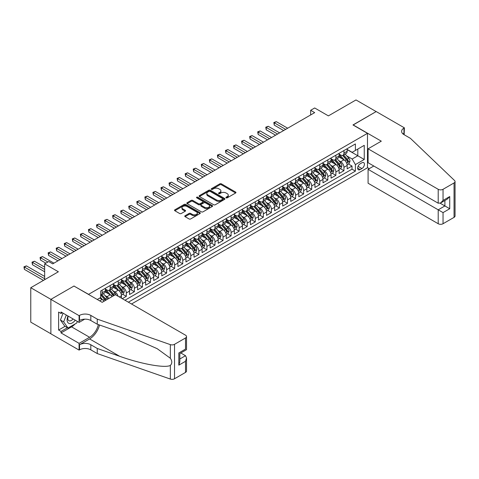 <?xml version="1.0" encoding="UTF-8"?>
<svg xmlns="http://www.w3.org/2000/svg" width="479" height="479" viewBox="0 0 479 479"><rect width="100%" height="100%" fill="white"/><g stroke="black" fill="none" stroke-linecap="round" stroke-linejoin="round"><path stroke-width="0.72" d="M226.124 197.845A0.784 0.455 0 0 0 227.232 197.845L235.638 192.989A1.12 0.647 0 0 0 235.967 192.534A1.12 0.647 0 0 0 235.638 192.079L221.4 183.858A1.12 0.647 0 0 0 219.813 183.858L211.407 188.708A0.784 0.455 0 0 0 211.179 189.031A0.784 0.455 0 0 0 211.407 189.349A0.784 0.455 0 0 0 212.514 189.349L213.604 188.72A3.581 2.066 0 0 1 218.669 188.72L219.855 189.409A3.581 2.066 0 0 1 220.903 190.87A3.581 2.066 0 0 1 219.855 192.33L218.765 192.959A0.784 0.455 0 0 0 218.538 193.276A0.784 0.455 0 0 0 218.765 193.594A0.784 0.455 0 0 0 219.873 193.594L220.963 192.971A3.581 2.066 0 0 1 226.028 192.971L227.214 193.654A3.581 2.066 0 0 1 228.261 195.115A3.581 2.066 0 0 1 227.214 196.576L226.124 197.204A0.784 0.455 0 0 0 225.896 197.528A0.784 0.455 0 0 0 226.124 197.845L226.124 197.204M185.086 215.742A1.12 0.647 0 0 0 184.756 216.197A1.12 0.647 0 0 0 185.086 216.652L189.079 218.957A1.12 0.647 0 0 0 190.66 218.957L199.994 213.568A1.12 0.647 0 0 0 200.324 213.113A1.12 0.647 0 0 0 199.994 212.658L185.756 204.431A1.12 0.647 0 0 0 184.176 204.431L174.835 209.826A1.12 0.647 0 0 0 174.512 210.281A1.12 0.647 0 0 0 174.835 210.736L179.661 213.526A1.12 0.647 0 0 0 181.248 213.526L185.241 211.215A1.12 0.647 0 0 0 185.571 210.76A1.12 0.647 0 0 0 185.241 210.305L182.846 208.922A2.994 1.73 0 0 1 181.972 207.7A2.994 1.73 0 0 1 183.816 206.102A2.994 1.73 0 0 1 187.079 206.479L196.456 211.892A2.994 1.73 0 0 1 197.33 213.113A2.994 1.73 0 0 1 195.486 214.712A2.994 1.73 0 0 1 192.223 214.335L190.66 213.43A1.12 0.647 0 0 0 189.079 213.43L185.086 215.742L185.086 216.652M74.083 286.113L88.591 294.346L367.483 133.336L352.969 124.959L376.147 111.577L355.993 99.943L328.39 115.882L314.685 107.973L310.655 110.296L314.685 112.625L52.726 263.863L48.696 261.54L44.667 263.863L44.667 279.688M74.083 285.969L50.912 299.351L30.764 287.717L58.366 271.779L44.667 263.863M213.682 204.755A1.12 0.647 0 0 0 215.269 204.755L224.603 199.366A1.12 0.647 0 0 0 224.932 198.905A1.12 0.647 0 0 0 224.603 198.45L210.359 190.229A1.12 0.647 0 0 0 208.778 190.229L199.444 195.618A1.12 0.647 0 0 0 199.114 196.073A1.12 0.647 0 0 0 199.444 196.534L213.682 204.755M197.025 198.013A0.784 0.455 0 0 1 197.821 198.126L212.287 206.473L202.964 211.856A1.12 0.647 0 0 1 201.384 211.856L187.139 203.635L187.139 202.719A1.12 0.647 0 0 0 186.81 203.18A1.12 0.647 0 0 0 187.139 203.635M187.139 202.719L191.133 200.414A1.12 0.647 0 0 1 192.72 200.414L198.492 203.749A1.12 0.647 0 0 0 200.078 203.749L202.725 202.216A1.12 0.647 0 0 0 203.054 201.761A1.12 0.647 0 0 0 202.725 201.306L196.713 197.833A0.784 0.455 0 0 1 196.486 197.516A0.784 0.455 0 0 1 196.965 197.097A0.784 0.455 0 0 1 197.821 197.192L212.299 205.551A1.12 0.647 0 0 1 212.628 206.012A1.12 0.647 0 0 1 212.299 206.467L212.299 205.551M50.87 333.761L30.764 322.151L30.764 287.717M122.289 298.674L126.318 296.345L122.648 294.232M121.067 286.197L123.091 287.364A4.562 2.635 60 0 1 126.318 292.95L129.54 291.088L129.54 294.489L134.377 291.693L130.707 289.579M129.126 281.544L131.15 282.712A4.562 2.635 60 0 1 134.377 288.298L137.599 286.436L137.599 289.831L142.437 287.041L138.766 284.921M137.192 276.892L139.215 278.06A4.562 2.635 60 0 1 142.437 283.646L145.658 281.784L145.658 285.179L150.496 282.388L146.831 280.269M145.251 272.24L147.275 273.407A4.562 2.635 60 0 1 150.496 278.988L153.723 277.131L153.723 280.526L158.555 277.736L154.891 275.617M153.31 267.581L155.334 268.755A4.562 2.635 60 0 1 158.555 274.335L161.782 272.473L161.782 275.874L166.62 273.078L162.95 270.964M161.369 262.929L163.393 264.097A4.562 2.635 60 0 1 166.62 269.683L169.841 267.821L169.841 271.216L174.679 268.426L171.009 266.312M169.428 258.277L171.452 259.444A4.562 2.635 60 0 1 174.679 265.031L177.901 263.169L177.901 266.563L182.738 263.773L179.068 261.654M177.487 253.625L179.511 254.792A4.562 2.635 60 0 1 182.738 260.378L185.96 258.516L185.96 261.911L190.798 259.121L187.133 257.001M185.553 248.972L187.576 250.14A4.562 2.635 60 0 1 190.798 255.72L194.025 253.858L194.025 257.259L198.857 254.469L195.192 252.349M193.612 244.314L195.636 245.482A4.562 2.635 60 0 1 198.857 251.068L202.084 249.206L202.084 252.607L206.922 249.81L203.252 247.697M201.671 239.662L203.695 240.829A4.562 2.635 60 0 1 206.922 246.416L210.143 244.553L210.143 247.948L214.981 245.158L211.311 243.039M209.73 235.009L211.754 236.177A4.562 2.635 60 0 1 214.981 241.763L218.202 239.901L218.202 243.296L223.04 240.506L219.37 238.386M217.789 230.357L219.813 231.525A4.562 2.635 60 0 1 223.04 237.105L226.262 235.249L226.262 238.644L231.1 235.854L227.435 233.734M225.854 225.699L227.878 226.872A4.562 2.635 60 0 1 231.1 232.453L234.327 230.591L234.327 233.992L239.159 231.195L235.494 229.082M233.914 221.047L235.937 222.214A4.562 2.635 60 0 1 239.159 227.8L242.386 225.938L242.386 229.339L247.218 226.543L243.554 224.429M241.973 216.394L243.997 217.562A4.562 2.635 60 0 1 247.218 223.148L250.445 221.286L250.445 224.681L255.283 221.891L251.613 219.771M250.032 211.742L252.056 212.91A4.562 2.635 60 0 1 255.283 218.496L258.504 216.634L258.504 220.029L263.342 217.238L259.672 215.119M258.091 207.09L260.115 208.257A4.562 2.635 60 0 1 263.342 213.838L266.563 211.981L266.563 215.376L271.401 212.586L267.737 210.467M266.156 202.431L268.18 203.605A4.562 2.635 60 0 1 271.401 209.185L274.629 207.323L274.629 210.724L279.461 207.928L275.796 205.814M274.216 197.779L276.239 198.947A4.562 2.635 60 0 1 279.461 204.533L282.688 202.671L282.688 206.066L287.52 203.276L283.855 201.156M282.275 193.127L284.298 194.294A4.562 2.635 60 0 1 287.52 199.881L290.747 198.019L290.747 201.414L295.585 198.623L291.915 196.504M290.334 188.475L292.358 189.642A4.562 2.635 60 0 1 295.585 195.228L298.806 193.366L298.806 196.761L303.644 193.971L299.974 191.851M298.393 183.822L300.417 184.99A4.562 2.635 60 0 1 303.644 190.57L306.865 188.708L306.865 192.109L311.703 189.313L308.033 187.199M306.458 179.164L308.482 180.332A4.562 2.635 60 0 1 311.703 185.918L314.925 184.056L314.925 187.457L319.762 184.66L316.098 182.547M314.517 174.512L316.541 175.679A4.562 2.635 60 0 1 319.762 181.266L322.99 179.403L322.99 182.798L327.822 180.008L324.157 177.889M322.577 169.859L324.6 171.027A4.562 2.635 60 0 1 327.822 176.613L331.049 174.751L331.049 178.146L335.887 175.356L332.216 173.236M330.636 165.207L332.66 166.375A4.562 2.635 60 0 1 335.887 171.955L339.108 170.099L339.108 173.494L343.946 170.704L343.946 167.303A4.562 2.635 -120 0 0 340.719 161.722L338.695 160.549M340.276 168.584L343.946 170.704M104.021 301.261A4.562 2.635 -120 0 0 102.135 299.465L99.716 298.07M112.086 296.609A4.562 2.635 -120 0 0 110.194 294.813L105.212 291.933M108.859 298.471A4.562 2.635 60 0 0 106.973 296.675L104.949 295.507M121.48 298.207L121.48 295.741A4.562 2.635 -120 0 0 118.253 290.16L113.272 287.28M118.068 296.238A4.562 2.635 60 0 0 115.032 292.022L113.008 290.849M129.54 291.088A4.562 2.635 -120 0 0 126.318 285.508L121.331 282.628M137.599 286.436A4.562 2.635 -120 0 0 134.377 280.85L129.39 277.976M145.658 281.784A4.562 2.635 -120 0 0 142.437 276.197L137.449 273.317M153.723 277.131A4.562 2.635 -120 0 0 150.496 271.545L145.514 268.665M161.782 272.473A4.562 2.635 -120 0 0 158.555 266.893L153.573 264.013M169.841 267.821A4.562 2.635 -120 0 0 166.62 262.235L161.633 259.361M177.901 263.169A4.562 2.635 -120 0 0 174.679 257.582L169.692 254.708M185.96 258.516A4.562 2.635 -120 0 0 182.738 252.93L177.751 250.05M194.025 253.858A4.562 2.635 -120 0 0 190.798 248.278L185.816 245.398M202.084 249.206A4.562 2.635 -120 0 0 198.857 243.625L193.875 240.745M210.143 244.553A4.562 2.635 -120 0 0 206.922 238.967L201.934 236.093M218.202 239.901A4.562 2.635 -120 0 0 214.981 234.315L209.994 231.435M226.262 235.249A4.562 2.635 -120 0 0 223.04 229.663L218.053 226.783M234.327 230.591A4.562 2.635 -120 0 0 231.1 225.01L226.118 222.13M242.386 225.938A4.562 2.635 -120 0 0 239.159 220.352L234.177 217.478M250.445 221.286A4.562 2.635 -120 0 0 247.218 215.7L242.236 212.826M258.504 216.634A4.562 2.635 -120 0 0 255.283 211.047L250.295 208.167M266.563 211.981A4.562 2.635 -120 0 0 263.342 206.395L258.355 203.515M274.629 207.323A4.562 2.635 -120 0 0 271.401 201.743L266.42 198.863M282.688 202.671A4.562 2.635 -120 0 0 279.461 197.085L274.479 194.211M290.747 198.019A4.562 2.635 -120 0 0 287.52 192.432L282.538 189.558M298.806 193.366A4.562 2.635 -120 0 0 295.585 187.78L290.597 184.9M306.865 188.708A4.562 2.635 -120 0 0 303.644 183.128L298.656 180.248M314.925 184.056A4.562 2.635 -120 0 0 311.703 178.475L306.716 175.595M322.99 179.403A4.562 2.635 -120 0 0 319.762 173.817L314.781 170.943M331.049 174.751A4.562 2.635 -120 0 0 327.822 169.165L322.84 166.285M339.108 170.099A4.562 2.635 -120 0 0 335.887 164.513L330.899 161.633M361.92 162.788L360.148 163.812A3.533 2.042 120 0 0 357.837 166.926A3.533 2.042 120 0 0 358.382 169.758A3.533 2.042 120 0 0 360.148 169.584L361.92 168.56A3.533 2.042 120 0 0 364.226 165.447A3.533 2.042 120 0 0 363.687 162.615A3.533 2.042 120 0 0 361.92 162.788M131.515 304.003L367.483 167.77L367.483 133.336M128.372 302.189L355.388 171.123L355.388 164.602L352.167 159.022L346.754 155.897M97.261 299.489L100.686 297.513L100.686 290.998L355.388 143.945L355.388 150.46L364.256 145.341L364.256 159.489L355.388 164.602M105.362 289.041L106.973 289.975A4.562 2.635 60 0 0 109.254 290.196L112.475 288.334A4.562 2.635 -120 0 0 113.421 286.25L113.421 283.646M113.421 284.388L115.032 285.316A4.562 2.635 60 0 0 117.313 285.544L120.534 283.682A4.562 2.635 -120 0 0 121.48 281.598L121.48 278.988M121.48 279.736L123.091 280.664A4.562 2.635 60 0 0 125.372 280.892L128.594 279.029A4.562 2.635 -120 0 0 129.54 276.94L129.54 274.335M129.54 275.084L131.15 276.012A4.562 2.635 60 0 0 133.431 276.239L136.659 274.377A4.562 2.635 -120 0 0 137.599 272.288L137.599 269.683M137.599 270.425L139.215 271.359A4.562 2.635 60 0 0 141.491 271.581L144.718 269.725A4.562 2.635 -120 0 0 145.658 267.635L145.658 265.031M145.658 265.773L147.275 266.707A4.562 2.635 60 0 0 149.55 266.929L152.777 265.067A4.562 2.635 -120 0 0 153.723 262.983L153.723 260.378M153.723 261.121L155.334 262.049A4.562 2.635 60 0 0 157.615 262.276L160.836 260.414A4.562 2.635 -120 0 0 161.782 258.331L161.782 255.72M161.782 256.469L163.393 257.397A4.562 2.635 60 0 0 165.674 257.624L168.895 255.762A4.562 2.635 -120 0 0 169.841 253.672L169.841 251.068M169.841 251.81L171.452 252.744A4.562 2.635 60 0 0 173.733 252.972L176.961 251.11A4.562 2.635 -120 0 0 177.901 249.02L177.901 246.416M177.901 247.158L179.511 248.092A4.562 2.635 60 0 0 181.792 248.314L185.02 246.457A4.562 2.635 -120 0 0 185.96 244.368L185.96 241.763M185.96 242.506L187.576 243.434A4.562 2.635 60 0 0 189.852 243.661L193.079 241.799A4.562 2.635 -120 0 0 194.025 239.716L194.025 237.105M194.025 237.853L195.636 238.782A4.562 2.635 60 0 0 197.917 239.009L201.138 237.147A4.562 2.635 -120 0 0 202.084 235.057L202.084 232.453M202.084 233.201L203.695 234.129A4.562 2.635 60 0 0 205.976 234.357L209.197 232.495A4.562 2.635 -120 0 0 210.143 230.405L210.143 227.8M210.143 228.543L211.754 229.477A4.562 2.635 60 0 0 214.035 229.704L217.256 227.842A4.562 2.635 -120 0 0 218.202 225.753L218.202 223.148M218.202 223.891L219.813 224.825A4.562 2.635 60 0 0 222.094 225.046L225.322 223.184A4.562 2.635 -120 0 0 226.262 221.1L226.262 218.496M226.262 219.238L227.878 220.166A4.562 2.635 60 0 0 230.154 220.394L233.381 218.532A4.562 2.635 -120 0 0 234.327 216.448L234.327 213.838M234.327 214.586L235.937 215.514A4.562 2.635 60 0 0 238.219 215.742L241.44 213.879A4.562 2.635 -120 0 0 242.386 211.79L242.386 209.185M242.386 209.934L243.997 210.862A4.562 2.635 60 0 0 246.278 211.089L249.499 209.227A4.562 2.635 -120 0 0 250.445 207.138L250.445 204.533M250.445 205.275L252.056 206.209A4.562 2.635 60 0 0 254.337 206.431L257.558 204.575A4.562 2.635 -120 0 0 258.504 202.485L258.504 199.881M258.504 200.623L260.115 201.557A4.562 2.635 60 0 0 262.396 201.779L265.623 199.917A4.562 2.635 -120 0 0 266.563 197.833L266.563 195.222M266.563 195.971L268.18 196.899A4.562 2.635 60 0 0 270.455 197.126L273.683 195.264A4.562 2.635 -120 0 0 274.629 193.181L274.629 190.57M274.629 191.319L276.239 192.247A4.562 2.635 60 0 0 278.521 192.474L281.742 190.612A4.562 2.635 -120 0 0 282.688 188.522L282.688 185.918M282.688 186.66L284.298 187.594A4.562 2.635 60 0 0 286.58 187.822L289.801 185.96A4.562 2.635 -120 0 0 290.747 183.87L290.747 181.266M290.747 182.008L292.358 182.942A4.562 2.635 60 0 0 294.639 183.164L297.86 181.302A4.562 2.635 -120 0 0 298.806 179.218L298.806 176.613M298.806 177.356L300.417 178.284A4.562 2.635 60 0 0 302.698 178.511L305.925 176.649A4.562 2.635 -120 0 0 306.865 174.566L306.865 171.955M306.865 172.703L308.482 173.632A4.562 2.635 60 0 0 310.757 173.859L313.984 171.997A4.562 2.635 -120 0 0 314.925 169.907L314.925 167.303M314.925 168.051L316.541 168.979A4.562 2.635 60 0 0 318.816 169.207L322.044 167.345A4.562 2.635 -120 0 0 322.99 165.255L322.99 162.65M322.99 163.393L324.6 164.327A4.562 2.635 60 0 0 326.882 164.554L330.103 162.692A4.562 2.635 -120 0 0 331.049 160.603L331.049 157.998M331.049 158.741L332.66 159.675A4.562 2.635 60 0 0 334.941 159.896L338.162 158.034A4.562 2.635 -120 0 0 339.108 155.95L339.108 153.346M124.989 300.231L352.005 169.165L352.005 166.045L347.167 168.842L347.167 165.441A4.562 2.635 -120 0 0 343.946 159.86L338.958 156.98M339.108 154.088L340.719 155.016A4.562 2.635 -120 0 0 343 155.244A4.562 2.635 -120 0 0 343.946 153.154L343.946 150.55M343 155.244L346.227 153.382A4.562 2.635 -120 0 0 347.167 151.298L347.167 148.688M102.135 290.16L102.135 292.765A4.562 2.635 60 0 1 101.189 294.854A4.562 2.635 60 0 1 100.686 295.034M101.189 294.854L104.416 292.992A4.562 2.635 -120 0 0 105.362 290.903L105.362 288.298M110.194 285.502L110.194 288.113A4.562 2.635 60 0 1 109.254 290.196M118.253 280.85L118.253 283.46A4.562 2.635 60 0 1 117.313 285.544M126.318 276.197L126.318 278.802A4.562 2.635 60 0 1 125.372 280.892M134.377 271.545L134.377 274.15A4.562 2.635 60 0 1 133.431 276.239M142.437 266.893L142.437 269.497A4.562 2.635 60 0 1 141.491 271.581M150.496 262.235L150.496 264.845A4.562 2.635 60 0 1 149.55 266.929M158.555 257.582L158.555 260.187A4.562 2.635 60 0 1 157.615 262.276M166.62 252.93L166.62 255.535A4.562 2.635 60 0 1 165.674 257.624M174.679 248.278L174.679 250.882A4.562 2.635 60 0 1 173.733 252.972M182.738 243.625L182.738 246.23A4.562 2.635 60 0 1 181.792 248.314M190.798 238.967L190.798 241.578A4.562 2.635 60 0 1 189.852 243.661M198.857 234.315L198.857 236.919A4.562 2.635 60 0 1 197.917 239.009M206.922 229.663L206.922 232.267A4.562 2.635 60 0 1 205.976 234.357M214.981 225.01L214.981 227.615A4.562 2.635 60 0 1 214.035 229.704M223.04 220.352L223.04 222.963A4.562 2.635 60 0 1 222.094 225.046M231.1 215.7L231.1 218.304A4.562 2.635 60 0 1 230.154 220.394M239.159 211.047L239.159 213.652A4.562 2.635 60 0 1 238.219 215.742M247.218 206.395L247.218 209A4.562 2.635 60 0 1 246.278 211.089M255.283 201.743L255.283 204.347A4.562 2.635 60 0 1 254.337 206.431M263.342 197.085L263.342 199.695A4.562 2.635 60 0 1 262.396 201.779M271.401 192.432L271.401 195.037A4.562 2.635 60 0 1 270.455 197.126M279.461 187.78L279.461 190.385A4.562 2.635 60 0 1 278.521 192.474M287.52 183.128L287.52 185.732A4.562 2.635 60 0 1 286.58 187.822M295.585 178.475L295.585 181.08A4.562 2.635 60 0 1 294.639 183.164M303.644 173.817L303.644 176.428A4.562 2.635 60 0 1 302.698 178.511M311.703 169.165L311.703 171.769A4.562 2.635 60 0 1 310.757 173.859M319.762 164.513L319.762 167.117A4.562 2.635 60 0 1 318.816 169.207M327.822 159.86L327.822 162.465A4.562 2.635 60 0 1 326.882 164.554M335.887 155.202L335.887 157.813A4.562 2.635 60 0 1 334.941 159.896M335.887 171.955L335.887 175.356M327.822 176.613L327.822 180.008M319.762 181.266L319.762 184.66M311.703 185.918L311.703 189.313M303.644 190.57L303.644 193.971M295.585 195.228L295.585 198.623M287.52 199.881L287.52 203.276M279.461 204.533L279.461 207.928M271.401 209.185L271.401 212.586M263.342 213.838L263.342 217.238M255.283 218.496L255.283 221.891M247.218 223.148L247.218 226.543M239.159 227.8L239.159 231.195M231.1 232.453L231.1 235.854M223.04 237.105L223.04 240.506M214.981 241.763L214.981 245.158M206.922 246.416L206.922 249.81M198.857 251.068L198.857 254.469M190.798 255.72L190.798 259.121M182.738 260.378L182.738 263.773M174.679 265.031L174.679 268.426M166.62 269.683L166.62 273.078M158.555 274.335L158.555 277.736M150.496 278.988L150.496 282.388M142.437 283.646L142.437 287.041M134.377 288.298L134.377 291.693M126.318 292.95L126.318 296.345M352.167 159.022L357.807 155.765L357.807 149.065L364.256 145.341M347.167 149.622L364.256 159.489M347.167 149.436L352.167 152.322L355.388 150.46M310.655 110.296L310.655 114.954M348.335 163.932L352.005 166.045M352.005 169.165L355.388 171.123M226.441 197.953L227.214 197.51A3.581 2.066 0 0 0 228.261 196.049L228.261 195.115M220.903 190.87L220.903 191.798A3.581 2.066 0 0 1 219.855 193.259L219.083 193.708M235.626 193.001L221.4 184.786A1.12 0.647 0 0 0 219.813 184.786L211.724 189.456M224.585 199.372L210.359 191.157A1.12 0.647 0 0 0 208.778 191.157L199.456 196.54L199.444 195.618M222.627 199.228A0.784 0.455 0 0 0 222.855 198.905A0.784 0.455 0 0 0 222.627 198.587L210.125 191.372A0.784 0.455 0 0 0 209.018 191.372L207.868 192.031A3.581 2.066 0 0 0 206.82 193.492A3.581 2.066 0 0 0 207.868 194.953L216.412 199.887A3.581 2.066 0 0 0 221.478 199.887L222.627 199.228L222.627 200.156A0.784 0.455 0 0 0 222.855 199.839L222.855 198.905M206.82 193.492L206.82 194.426A3.581 2.066 0 0 0 207.868 195.887L207.868 194.953M222.627 200.156L221.478 200.821A3.581 2.066 0 0 1 216.412 200.821L207.868 195.887M187.157 203.641L191.133 201.348L191.133 200.414M203.054 201.761L203.054 202.695A1.12 0.647 0 0 1 202.725 203.15L200.078 204.677A1.12 0.647 0 0 1 198.492 204.677L192.72 201.348A1.12 0.647 0 0 0 191.133 201.348M204.485 207.209A2.994 1.73 0 0 0 207.748 207.581A2.994 1.73 0 0 0 209.598 205.988A2.994 1.73 0 0 0 208.718 204.767L205.419 202.857A1.12 0.647 0 0 0 203.832 202.857L201.186 204.389A1.12 0.647 0 0 0 200.857 204.844A1.12 0.647 0 0 0 201.186 205.299L204.485 207.209L204.485 208.137A2.994 1.73 0 0 0 207.748 208.515A2.994 1.73 0 0 0 209.598 206.916L209.598 205.988M200.857 204.844L200.857 205.778A1.12 0.647 0 0 0 201.186 206.233L201.186 205.299M204.485 208.137L201.186 206.233M197.33 213.113L197.33 214.041A2.994 1.73 0 0 1 195.486 215.64A2.994 1.73 0 0 1 192.223 215.263L190.66 214.364A1.12 0.647 0 0 0 189.079 214.364L185.098 216.664M181.972 207.7L181.972 208.628A2.994 1.73 0 0 0 182.846 209.85L182.846 208.922M185.229 211.227L182.846 209.85M199.994 212.658L199.994 213.568L185.756 205.365A1.12 0.647 0 0 0 184.176 205.365L174.853 210.748M347.101 164.644L349.185 163.441L349.987 161.118A3.024 1.742 -120 0 0 348.814 158.28L345.131 154.016M344.395 160.154L340.024 155.094A8.718 5.035 -120 0 0 339.108 154.136M342 158.735L339.557 155.909A7.239 4.179 -120 0 0 339.108 155.418M287.681 128.216L276.275 121.63L274.263 122.792L274.263 125.121L283.652 130.539M342.587 155.406L346.317 159.723A3.024 1.742 60 0 1 347.389 161.8C347.844 162.411 348.167 162.225 348.359 161.243A3.024 1.742 -120 0 0 347.281 159.16L343.599 154.897M342.808 155.34L346.808 159.974A1.539 0.886 60 0 1 347.197 160.573L348.359 161.243M347.389 161.8L347.61 162.159M274.263 125.121L273.82 122.534L285.67 129.378M273.82 122.534L276.275 121.63M67.994 316.008A7.407 4.275 120 0 0 69.73 323.6A7.407 4.275 120 0 0 75.257 320.2M68.24 316.152A5.071 2.928 120 0 0 68.862 320.691A5.071 2.928 120 0 0 69.605 320.918A5.071 2.928 120 0 0 73.101 318.954M77.341 321.403L76.706 323.038L68 328.061L64.779 326.199L60.426 320.008L63.078 313.17M68 328.061L63.647 321.87L66.306 315.032M60.426 320.008L63.647 321.87M373.806 166.021L368.088 169.327L368.088 183.241L438.207 223.729L438.207 209.814L444.901 205.952L444.901 200.503M368.088 169.327L443.045 212.604L443.045 223.729L454.05 217.376L454.05 182.942A3.419 1.976 0 0 0 455.05 181.541A3.419 1.976 0 0 0 454.559 180.523L410.401 138.335L403.953 134.611A7.981 4.604 180 0 1 401.618 131.354A7.981 4.604 180 0 1 403.953 128.097L404.396 127.839L376.189 111.553L353.095 125.025M353.095 124.887L381.302 141.173L368.088 148.807L438.207 189.295A3.419 1.976 0 0 0 443.045 189.295L454.05 182.942M404.396 127.839L404.156 134.731M367.483 167.632L369.255 168.656M368.088 148.807L368.088 162.722L438.207 203.204L438.207 189.295M455.05 181.541L455.05 215.981A3.419 1.976 180 0 1 454.05 217.376M443.045 223.729A3.419 1.976 180 0 1 438.207 223.729M402.947 133.904A7.981 4.604 180 0 1 403.953 133.192L403.953 128.097M440.147 203.204L449.733 208.742L443.045 212.604M443.045 189.295L443.045 200.414L440.626 202.964L438.207 203.204M443.045 200.414L449.733 196.552L447.32 199.102L440.626 202.964M115.397 294.693L185.517 335.18A3.419 1.976 -0 0 1 186.523 336.575A3.419 1.976 -0 0 1 185.517 337.976L174.518 344.323L174.518 378.763A3.419 1.976 180 0 1 170.332 379.057L97.261 353.562L90.812 349.844A7.981 4.604 -0 0 0 79.526 349.844L79.083 350.095L50.87 333.809L50.87 299.375L73.964 286.041L102.177 302.327L115.397 294.693M97.261 353.562L97.261 348.467L119.666 356.286C141.077 364.004 165.004 368.327 170.332 365.441C172.272 363.453 172.272 361.052 170.332 358.238L157.184 348.682L119.666 332.037L97.261 324.223L90.812 320.499A7.981 4.604 -0 0 0 79.526 320.499L79.526 315.404L79.083 315.661L50.87 299.375M97.261 324.223L97.261 319.128L90.812 315.404A7.981 4.604 -0 0 0 79.526 315.404M119.666 356.286L89.603 338.928L79.526 344.742A7.981 4.604 -0 0 1 90.812 344.742L97.261 348.467M185.517 372.411L185.517 361.286L186.523 357.921L186.523 371.015A3.419 1.976 180 0 1 185.517 372.411L174.518 378.763M170.332 358.238L170.332 344.623L97.261 319.128M75.101 323.966A12.825 7.407 -60 0 1 71.545 326.852L61.025 332.923L61.025 331.438L67.437 327.738M62.318 312.727L61.025 313.476L58.612 312.074L58.612 330.037L61.025 331.438M61.025 313.476L61.025 311.985L79.083 322.409L79.083 315.661M79.083 350.095L79.083 343.347L89.603 337.276A12.825 7.407 120 0 0 98.333 324.594M61.025 332.923L79.083 343.347M180.799 352.981L185.517 355.705L186.523 357.921M89.603 338.928A14.849 8.574 120 0 0 99.53 325.013M84.711 319.158L79.083 322.409M170.332 344.623A3.419 1.976 -0 0 0 174.518 344.323M58.612 330.037L65.018 326.337M185.517 361.286L178.829 365.154L179.829 361.783L179.829 353.538L186.523 349.676L186.523 336.575M178.829 365.154L178.829 352.957C180.134 353.712 180.134 353.712 178.829 352.957L185.517 349.095C186.822 349.85 186.822 349.85 185.517 349.095L185.517 337.976M339.042 169.297L341.126 168.093L341.928 165.77A3.024 1.742 -120 0 0 340.755 162.932L337.072 158.669M336.33 164.806L331.965 159.752A8.718 5.035 -120 0 0 331.049 158.788M333.935 163.387L331.492 160.561A7.239 4.179 -120 0 0 331.049 160.076M279.622 132.869L268.216 126.282L266.204 127.444L266.204 129.773L275.593 135.192M334.528 160.064L338.252 164.375A3.024 1.742 60 0 1 339.33 166.458C339.785 167.063 340.108 166.878 340.3 165.896A3.024 1.742 -120 0 0 339.222 163.818L335.539 159.555M334.749 159.992L338.749 164.626A1.539 0.886 60 0 1 339.138 165.225L340.3 165.896M339.33 166.458L339.551 166.812M266.204 129.773L265.761 127.192L277.61 134.03M265.761 127.192L268.216 126.282M330.983 173.949L333.061 172.751L333.869 170.422A3.024 1.742 -120 0 0 332.689 167.584L329.007 163.321M328.271 169.458L323.906 164.405A8.718 5.035 -120 0 0 322.99 163.447M325.876 168.039L323.433 165.213A7.239 4.179 -120 0 0 322.99 164.728M271.563 137.521L260.157 130.935L258.145 132.102L258.145 134.425L267.533 139.85M326.468 164.716L330.193 169.027A3.024 1.742 60 0 1 331.27 171.111C331.725 171.716 332.049 171.53 332.24 170.548A3.024 1.742 -120 0 0 331.163 168.47L327.48 164.207M326.69 164.644L330.69 169.279A1.539 0.886 60 0 1 331.079 169.883L332.24 170.548M331.27 171.111L331.492 171.47M258.145 134.425L257.702 131.845L269.545 138.682M257.702 131.845L260.157 130.935M322.918 178.607L325.001 177.404L325.81 175.075A3.024 1.742 -120 0 0 324.63 172.236L320.948 167.973M320.212 174.117L315.847 169.057A8.718 5.035 -120 0 0 314.925 168.099M317.816 172.697L315.374 169.865A7.239 4.179 -120 0 0 314.925 169.38M263.504 142.173L252.098 135.593L250.08 136.755L250.08 139.078L259.474 144.502M318.409 169.368L322.133 173.679A3.024 1.742 60 0 1 323.211 175.763C323.666 176.368 323.99 176.182 324.175 175.206A3.024 1.742 -120 0 0 323.103 173.123L319.415 168.859M318.625 169.297L322.63 173.931A1.539 0.886 60 0 1 323.02 174.536L324.175 175.206M323.211 175.763L323.433 176.122M250.08 139.078L249.637 136.497L261.486 143.341M249.637 136.497L252.098 135.593M314.859 183.259L316.942 182.056L317.751 179.727A3.024 1.742 -120 0 0 316.571 176.895L312.889 172.632M312.152 178.769L307.781 173.709A8.718 5.035 -120 0 0 306.865 172.751M309.757 177.35L307.314 174.518A7.239 4.179 -120 0 0 306.865 174.033M255.445 146.825L244.039 140.245L242.021 141.407L242.021 143.736L251.409 149.155M310.35 174.021L314.074 178.338A3.024 1.742 60 0 1 315.152 180.415C315.601 181.026 315.924 180.84 316.116 179.859A3.024 1.742 -120 0 0 315.038 177.775L311.356 173.512M310.566 173.955L314.571 178.589A1.539 0.886 60 0 1 314.96 179.188L316.116 179.859M315.152 180.415L315.368 180.775M242.021 143.736L241.578 141.149L253.427 147.993M241.578 141.149L244.039 140.245M306.799 187.912L308.883 186.708L309.685 184.385A3.024 1.742 -120 0 0 308.512 181.547L304.83 177.284M304.093 183.421L299.722 178.362A8.718 5.035 -120 0 0 298.806 177.404M301.698 182.002L299.255 179.176A7.239 4.179 -120 0 0 298.806 178.685M247.38 151.484L235.979 144.898L233.962 146.059L233.962 148.388L243.35 153.807M302.285 178.679L306.015 182.99A3.024 1.742 60 0 1 307.087 185.068C307.542 185.678 307.865 185.493 308.057 184.511A3.024 1.742 -120 0 0 306.979 182.433L303.297 178.164M302.506 178.607L306.512 183.241A1.539 0.886 60 0 1 306.895 183.84L308.057 184.511M307.087 185.068L307.308 185.427M233.962 148.388L233.518 145.808L245.368 152.645M233.518 145.808L235.979 144.898M298.74 192.564L300.824 191.361L301.626 189.037A3.024 1.742 -120 0 0 300.453 186.199L296.77 181.936M296.028 188.073L291.663 183.02A8.718 5.035 -120 0 0 290.747 182.062M293.633 186.654L291.19 183.828A7.239 4.179 -120 0 0 290.747 183.343M239.32 156.136L227.914 149.55L225.902 150.711L225.902 153.041L235.291 158.465M294.226 183.331L297.95 187.642A3.024 1.742 60 0 1 299.028 189.726C299.483 190.331 299.806 190.145 299.998 189.163A3.024 1.742 -120 0 0 298.92 187.085L295.238 182.822M294.447 183.259L298.447 187.894A1.539 0.886 60 0 1 298.836 188.492L299.998 189.163M299.028 189.726L299.249 190.079M225.902 153.041L225.459 150.46L237.309 157.298M225.459 150.46L227.914 149.55M290.681 197.222L292.759 196.019L293.567 193.69A3.024 1.742 -120 0 0 292.394 190.852L288.705 186.588M287.969 192.726L283.604 187.672A8.718 5.035 -120 0 0 282.688 186.714M285.574 191.307L283.131 188.481A7.239 4.179 -120 0 0 282.688 187.996M231.261 160.788L219.855 154.202L217.843 155.37L217.843 157.693L227.232 163.117M286.167 187.984L289.891 192.295A3.024 1.742 60 0 1 290.969 194.378C291.424 194.983 291.747 194.797 291.939 193.821A3.024 1.742 -120 0 0 290.861 191.738L287.178 187.475M286.388 187.912L290.388 192.546A1.539 0.886 60 0 1 290.777 193.151L291.939 193.821M290.969 194.378L291.19 194.737M217.843 157.693L217.4 155.112L229.243 161.95M217.4 155.112L219.855 154.202M282.616 201.875L284.7 200.671L285.508 198.342A3.024 1.742 -120 0 0 284.328 195.51L280.646 191.241M279.91 197.384L275.545 192.324A8.718 5.035 -120 0 0 274.629 191.366M277.515 195.965L275.072 193.133A7.239 4.179 -120 0 0 274.629 192.648M223.202 165.441L211.796 158.86L209.778 160.022L209.778 162.351L219.172 167.77M278.107 192.636L281.832 196.947A3.024 1.742 60 0 1 282.909 199.03C283.364 199.635 283.688 199.45 283.873 198.474A3.024 1.742 -120 0 0 282.802 196.39L279.119 192.127M278.323 192.564L282.329 197.198A1.539 0.886 60 0 1 282.718 197.803L283.873 198.474M282.909 199.03L283.131 199.39M209.778 162.351L209.335 159.764L221.184 166.608M209.335 159.764L211.796 158.86M274.557 206.527L276.64 205.323L277.449 202.994A3.024 1.742 -120 0 0 276.269 200.162L272.587 195.899M271.85 202.036L267.48 196.977A8.718 5.035 -120 0 0 266.563 196.019M269.455 200.617L267.013 197.785A7.239 4.179 -120 0 0 266.563 197.3M215.143 170.099L203.737 163.513L201.719 164.674L201.719 167.003L211.107 172.422M270.048 197.288L273.772 201.605A3.024 1.742 60 0 1 274.85 203.683C275.305 204.293 275.623 204.108 275.814 203.126A3.024 1.742 -120 0 0 274.736 201.042L271.054 196.779M270.264 197.222L274.269 201.857A1.539 0.886 60 0 1 274.659 202.455L275.814 203.126M274.85 203.683L275.066 204.042M201.719 167.003L201.276 164.417L213.125 171.26M201.276 164.417L203.737 163.513M266.498 211.179L268.581 209.976L269.384 207.652A3.024 1.742 -120 0 0 268.21 204.814L264.528 200.551M263.791 206.689L259.42 201.635A8.718 5.035 -120 0 0 258.504 200.671M261.396 205.269L258.953 202.443A7.239 4.179 -120 0 0 258.504 201.952M207.078 174.751L195.677 168.165L193.66 169.327L193.66 171.656L203.048 177.074M261.989 201.946L265.713 206.257A3.024 1.742 60 0 1 266.791 208.335C267.24 208.946 267.563 208.76 267.755 207.778A3.024 1.742 -120 0 0 266.677 205.701L262.995 201.437M262.205 201.875L266.21 206.509A1.539 0.886 60 0 1 266.593 207.108L267.755 207.778M266.791 208.335L267.007 208.694M193.66 171.656L193.217 169.075L205.066 175.913M193.217 169.075L195.677 168.165M258.438 215.831L260.522 214.634L261.324 212.305A3.024 1.742 -120 0 0 260.151 209.467L256.469 205.204M255.726 211.341L251.361 206.287A8.718 5.035 -120 0 0 250.445 205.329M253.331 209.922L250.888 207.096A7.239 4.179 -120 0 0 250.445 206.611M199.019 179.403L187.612 172.817L185.601 173.985L185.601 176.308L194.989 181.733M253.924 206.599L257.648 210.91A3.024 1.742 60 0 1 258.726 212.993C259.181 213.598 259.504 213.412 259.696 212.431A3.024 1.742 -120 0 0 258.618 210.353L254.936 206.09M254.145 206.527L258.145 211.161A1.539 0.886 60 0 1 258.534 211.766L259.696 212.431M258.726 212.993L258.947 213.347M185.601 176.308L185.157 173.727L197.007 180.565M185.157 173.727L187.612 172.817M250.379 220.49L252.457 219.286L253.265 216.957A3.024 1.742 -120 0 0 252.092 214.119L248.409 209.856M247.667 215.999L243.302 210.94A8.718 5.035 -120 0 0 242.386 209.982M245.272 214.58L242.829 211.748A7.239 4.179 -120 0 0 242.386 211.263M190.959 184.056L179.553 177.469L177.541 178.637L177.541 180.96L186.93 186.385M245.865 211.251L249.589 215.562A3.024 1.742 60 0 1 250.667 217.646C251.122 218.25 251.445 218.065 251.637 217.089A3.024 1.742 -120 0 0 250.559 215.005L246.877 210.742M246.086 211.179L250.086 215.813A1.539 0.886 60 0 1 250.475 216.418L251.637 217.089M250.667 217.646L250.888 218.005M177.541 180.96L177.098 178.38L188.942 185.217M177.098 178.38L179.553 177.469M242.314 225.142L244.398 223.938L245.206 221.609A3.024 1.742 -120 0 0 244.027 218.777L240.344 214.508M239.608 220.651L235.243 215.592A8.718 5.035 -120 0 0 234.327 214.634M237.213 219.232L234.77 216.4A7.239 4.179 -120 0 0 234.327 215.915M182.9 188.708L171.494 182.128L169.476 183.289L169.476 185.618L178.871 191.037M237.806 215.903L241.53 220.22A3.024 1.742 60 0 1 242.608 222.298C243.063 222.909 243.386 222.717 243.572 221.741A3.024 1.742 -120 0 0 242.5 219.657L238.817 215.394M238.027 215.831L242.027 220.466A1.539 0.886 60 0 1 242.416 221.07L243.572 221.741M242.608 222.298L242.829 222.657M169.476 185.618L169.033 183.032L180.882 189.876M169.033 183.032L171.494 182.128M234.255 229.794L236.339 228.591L237.147 226.268A3.024 1.742 -120 0 0 235.967 223.43L232.285 219.166M231.549 225.304L227.178 220.244A8.718 5.035 -120 0 0 226.262 219.286M229.154 223.885L226.711 221.058A7.239 4.179 -120 0 0 226.262 220.568M174.841 193.366L163.435 186.78L161.417 187.942L161.417 190.271L170.811 195.689M229.746 220.556L233.471 224.873A3.024 1.742 60 0 1 234.548 226.95C235.003 227.561 235.321 227.375 235.512 226.393A3.024 1.742 -120 0 0 234.435 224.316L230.752 220.047M229.962 220.49L233.968 225.124A1.539 0.886 60 0 1 234.357 225.723L235.512 226.393M234.548 226.95L234.764 227.309M161.417 190.271L160.974 187.684L172.823 194.528M160.974 187.684L163.435 186.78M226.196 234.447L228.279 233.243L229.082 230.92A3.024 1.742 -120 0 0 227.908 228.082L224.226 223.819M223.489 229.956L219.119 224.902A8.718 5.035 -120 0 0 218.202 223.938M221.094 228.537L218.652 225.711A7.239 4.179 -120 0 0 218.202 225.226M166.776 198.019L155.376 191.432L153.358 192.594L153.358 194.923L162.746 200.342M221.687 225.214L225.411 229.525A3.024 1.742 60 0 1 226.489 231.608C226.938 232.213 227.262 232.028 227.453 231.046A3.024 1.742 -120 0 0 226.375 228.968L222.693 224.705M221.903 225.142L225.908 229.776A1.539 0.886 60 0 1 226.292 230.375L227.453 231.046M226.489 231.608L226.705 231.962M153.358 194.923L152.915 192.342L164.764 199.18M152.915 192.342L155.376 191.432M218.137 239.099L220.22 237.901L221.023 235.572A3.024 1.742 -120 0 0 219.849 232.734L216.167 228.471M215.43 234.608L211.059 229.555A8.718 5.035 -120 0 0 210.143 228.597M213.029 233.189L210.586 230.363A7.239 4.179 -120 0 0 210.143 229.878M158.717 202.671L147.31 196.085L145.299 197.252L145.299 199.575L154.687 205M213.622 229.866L217.352 234.177A3.024 1.742 60 0 1 218.424 236.261C218.879 236.866 219.202 236.68 219.394 235.698A3.024 1.742 -120 0 0 218.316 233.62L214.634 229.357M213.844 229.794L217.843 234.429A1.539 0.886 60 0 1 218.232 235.033L219.394 235.698M218.424 236.261L218.646 236.62M145.299 199.575L144.856 196.995L156.705 203.832M144.856 196.995L147.31 196.085M210.077 243.757L212.161 242.554L212.963 240.224A3.024 1.742 -120 0 0 211.79 237.386L208.108 233.123M207.365 239.266L203 234.207A8.718 5.035 -120 0 0 202.084 233.249M204.97 237.847L202.527 235.015A7.239 4.179 -120 0 0 202.084 234.53M150.657 207.323L139.251 200.743L137.239 201.904L137.239 204.228L146.628 209.652M205.563 234.518L209.287 238.829A3.024 1.742 60 0 1 210.365 240.913C210.82 241.518 211.143 241.332 211.335 240.356A3.024 1.742 -120 0 0 210.257 238.273L206.575 234.009M205.784 234.447L209.784 239.081A1.539 0.886 60 0 1 210.173 239.686L211.335 240.356M210.365 240.913L210.586 241.272M137.239 204.228L136.796 201.647L148.646 208.491M136.796 201.647L139.251 200.743M202.012 248.409L204.096 247.206L204.904 244.877A3.024 1.742 -120 0 0 203.725 242.045L200.042 237.782M199.306 243.919L194.941 238.859A8.718 5.035 -120 0 0 194.025 237.901M196.911 242.5L194.468 239.668A7.239 4.179 -120 0 0 194.025 239.183M142.598 211.975L131.192 205.395L129.18 206.557L129.18 208.886L138.569 214.305M197.504 239.171L201.228 243.488A3.024 1.742 60 0 1 202.306 245.565C202.761 246.176 203.084 245.99 203.276 245.008A3.024 1.742 -120 0 0 202.198 242.925L198.516 238.662M197.725 239.105L201.725 243.739A1.539 0.886 60 0 1 202.114 244.338L203.276 245.008M202.306 245.565L202.527 245.925M129.18 208.886L128.731 206.299L140.581 213.143M128.731 206.299L131.192 205.395M193.953 253.062L196.037 251.858L196.845 249.535A3.024 1.742 -120 0 0 195.666 246.697L191.983 242.434M191.247 248.571L186.882 243.512A8.718 5.035 -120 0 0 185.96 242.554M188.852 247.152L186.409 244.326A7.239 4.179 -120 0 0 185.96 243.835M134.539 216.634L123.133 210.047L121.115 211.209L121.115 213.538L130.51 218.957M189.444 243.829L193.169 248.14A3.024 1.742 60 0 1 194.246 250.218C194.702 250.828 195.019 250.643 195.21 249.661A3.024 1.742 -120 0 0 194.133 247.583L190.45 243.314M189.66 243.757L193.666 248.391A1.539 0.886 60 0 1 194.055 248.99L195.21 249.661M194.246 250.218L194.468 250.577M121.115 213.538L120.672 210.958L132.521 217.795M120.672 210.958L123.133 210.047M185.894 257.714L187.978 256.51L188.786 254.187A3.024 1.742 -120 0 0 187.606 251.349L183.924 247.086M183.188 253.223L178.817 248.17A8.718 5.035 -120 0 0 177.901 247.212M180.793 251.804L178.35 248.978A7.239 4.179 -120 0 0 177.901 248.493M126.474 221.286L115.074 214.7L113.056 215.861L113.056 218.19L122.444 223.615M181.385 248.481L185.11 252.792A3.024 1.742 60 0 1 186.187 254.876C186.636 255.481 186.96 255.295 187.151 254.313A3.024 1.742 -120 0 0 186.074 252.235L182.391 247.972M181.601 248.409L185.607 253.044A1.539 0.886 60 0 1 185.99 253.648L187.151 254.313M186.187 254.876L186.403 255.229M113.056 218.19L112.613 215.61L124.462 222.448M112.613 215.61L115.074 214.7M177.835 262.372L179.918 261.169L180.721 258.84A3.024 1.742 -120 0 0 179.547 256.002L175.865 251.738M175.128 257.876L170.758 252.822A8.718 5.035 -120 0 0 169.841 251.864M172.733 256.457L170.29 253.631A7.239 4.179 -120 0 0 169.841 253.146M118.415 225.938L107.009 219.352L104.997 220.52L104.997 222.843L114.385 228.267M173.32 253.134L177.05 257.445A3.024 1.742 60 0 1 178.122 259.528C178.577 260.133 178.901 259.947 179.092 258.971A3.024 1.742 -120 0 0 178.014 256.888L174.332 252.625M173.542 253.062L177.547 257.696A1.539 0.886 60 0 1 177.931 258.301L179.092 258.971M178.122 259.528L178.344 259.887M104.997 222.843L104.554 220.262L116.403 227.1M104.554 220.262L107.009 219.352M169.776 267.025L171.859 265.821L172.662 263.492A3.024 1.742 -120 0 0 171.488 260.66L167.806 256.391M167.063 262.534L162.698 257.474A8.718 5.035 -120 0 0 161.782 256.516M164.668 261.115L162.225 258.283A7.239 4.179 -120 0 0 161.782 257.798M110.356 230.591L98.949 224.01L96.938 225.172L96.938 227.501L106.326 232.92M165.261 257.786L168.985 262.097A3.024 1.742 60 0 1 170.063 264.18C170.518 264.785 170.841 264.6 171.033 263.624A3.024 1.742 -120 0 0 169.955 261.54L166.273 257.277M165.483 257.714L169.482 262.348A1.539 0.886 60 0 1 169.871 262.953L171.033 263.624M170.063 264.18L170.284 264.54M96.938 227.501L96.495 224.914L108.344 231.758M96.495 224.914L98.949 224.01M161.716 271.677L163.794 270.473L164.602 268.144A3.024 1.742 -120 0 0 163.423 265.312L159.741 261.049M159.004 267.186L154.639 262.127A8.718 5.035 -120 0 0 153.723 261.169M156.609 265.767L154.166 262.941A7.239 4.179 -120 0 0 153.723 262.45M102.296 235.249L90.89 228.663L88.878 229.824L88.878 232.153L98.267 237.572M157.202 262.438L160.926 266.755A3.024 1.742 60 0 1 162.004 268.833C162.459 269.443 162.782 269.258 162.974 268.276A3.024 1.742 -120 0 0 161.896 266.192L158.214 261.929M157.423 262.372L161.423 267.007A1.539 0.886 60 0 1 161.812 267.605L162.974 268.276M162.004 268.833L162.225 269.192M88.878 232.153L88.435 229.567L100.279 236.41M88.435 229.567L90.89 228.663M153.651 276.329L155.735 275.126L156.543 272.802A3.024 1.742 -120 0 0 155.364 269.964L151.681 265.701M150.945 271.838L146.58 266.785A8.718 5.035 -120 0 0 145.658 265.821M148.55 270.419L146.107 267.593A7.239 4.179 -120 0 0 145.658 267.108M94.237 239.901L82.831 233.315L80.813 234.476L80.813 236.806L90.208 242.224M149.143 267.096L152.867 271.407A3.024 1.742 60 0 1 153.945 273.485C154.4 274.096 154.723 273.91 154.909 272.928A3.024 1.742 -120 0 0 153.837 270.851L150.149 266.587M149.358 267.025L153.364 271.659A1.539 0.886 60 0 1 153.753 272.258L154.909 272.928M153.945 273.485L154.166 273.844M80.813 236.806L80.37 234.225L92.219 241.063M80.37 234.225L82.831 233.315M145.592 280.981L147.676 279.784L148.484 277.455A3.024 1.742 -120 0 0 147.304 274.617L143.622 270.354M142.886 276.491L138.515 271.437A8.718 5.035 -120 0 0 137.599 270.479M140.491 275.072L138.048 272.246A7.239 4.179 -120 0 0 137.599 271.761M86.178 244.553L74.772 237.967L72.754 239.135L72.754 241.458L82.143 246.883M141.083 271.749L144.808 276.06A3.024 1.742 60 0 1 145.885 278.143C146.334 278.748 146.658 278.562 146.849 277.581A3.024 1.742 -120 0 0 145.772 275.503L142.089 271.24M141.299 271.677L145.305 276.311A1.539 0.886 60 0 1 145.694 276.916L146.849 277.581M145.885 278.143L146.101 278.497M72.754 241.458L72.311 238.877L84.16 245.715M72.311 238.877L74.772 237.967M137.533 285.64L139.617 284.436L140.419 282.107A3.024 1.742 -120 0 0 139.245 279.269L135.563 275.006M134.827 281.149L130.456 276.09A8.718 5.035 -120 0 0 129.54 275.132M132.432 279.73L129.989 276.898A7.239 4.179 -120 0 0 129.54 276.413M78.113 249.206L66.713 242.619L64.695 243.787L64.695 246.11L74.083 251.535M133.018 276.401L136.749 280.712A3.024 1.742 60 0 1 137.82 282.796C138.275 283.4 138.599 283.215 138.79 282.239A3.024 1.742 -120 0 0 137.713 280.155L134.03 275.892M133.24 276.329L137.245 280.963A1.539 0.886 60 0 1 137.629 281.568L138.79 282.239M137.82 282.796L138.042 283.155M64.695 246.11L64.252 243.53L76.101 250.373M64.252 243.53L66.713 242.619M129.474 290.292L131.557 289.088L132.36 286.759A3.024 1.742 -120 0 0 131.186 283.927L127.504 279.664M126.761 285.801L122.396 280.742A8.718 5.035 -120 0 0 121.48 279.784M124.366 284.382L121.923 281.55A7.239 4.179 -120 0 0 121.48 281.065M70.054 253.858L58.648 247.278L56.636 248.439L56.636 250.768L66.024 256.187M124.959 281.053L128.683 285.37A3.024 1.742 60 0 1 129.761 287.448C130.216 288.059 130.539 287.867 130.731 286.891A3.024 1.742 -120 0 0 129.653 284.807L125.971 280.544M125.181 280.987L129.18 285.616A1.539 0.886 60 0 1 129.57 286.22L130.731 286.891M129.761 287.448L129.983 287.807M56.636 250.768L56.193 248.182L68.042 255.026M56.193 248.182L58.648 247.278M121.415 294.944L123.492 293.741L124.3 291.418A3.024 1.742 -120 0 0 123.127 288.58L119.439 284.316M118.702 290.454L114.337 285.394A8.718 5.035 -120 0 0 113.421 284.436M116.307 289.035L113.864 286.208A7.239 4.179 -120 0 0 113.421 285.718M61.995 258.516L50.588 251.93L48.577 253.092L48.577 255.421L57.965 260.839M116.9 285.706L120.624 290.023A3.024 1.742 60 0 1 121.702 292.1C122.157 292.711 122.48 292.525 122.672 291.543A3.024 1.742 -120 0 0 121.594 289.466L117.912 285.197M117.121 285.64L121.121 290.274A1.539 0.886 60 0 1 121.51 290.873L122.672 291.543M121.702 292.1L121.923 292.459M48.577 255.421L48.134 252.834L59.977 259.678M48.134 252.834L50.588 251.93M116.08 295.094A3.024 1.742 -120 0 0 115.062 293.232L111.379 288.969M110.643 295.106L106.278 290.052A8.718 5.035 -120 0 0 105.362 289.094M108.248 293.687L105.805 290.861A7.239 4.179 -120 0 0 105.362 290.376M53.935 263.169L42.529 256.582L40.511 257.744L40.511 260.073L45.876 263.169M114.307 295.321A3.024 1.742 -120 0 0 113.535 294.118L109.853 289.855M109.062 290.292L113.062 294.926A1.539 0.886 60 0 1 113.451 295.525L113.703 295.675M108.841 290.364L112.565 294.675A3.024 1.742 60 0 1 113.337 295.884M40.511 260.073L40.068 257.492L47.888 262.007M40.068 257.492L42.529 256.582M107.775 299.094A3.024 1.742 -120 0 0 107.003 297.884L103.32 293.621M102.584 299.758L100.656 297.531M100.189 298.339L99.872 297.98M44.667 267.126L34.47 261.235L32.452 262.402L32.452 264.725L44.667 271.779M106.248 299.98A3.024 1.742 -120 0 0 105.47 298.77L101.787 294.507M100.997 294.944L105.003 299.579A1.539 0.886 60 0 1 105.392 300.183L105.643 300.327M100.782 295.016L104.506 299.327A3.024 1.742 60 0 1 105.278 300.537M32.452 264.725L32.009 262.145L44.667 269.449M32.009 262.145L34.47 261.235M44.667 276.431L26.411 265.893L24.393 267.054L24.393 269.378L43.457 280.389M24.393 269.378L23.95 266.797L44.667 278.76M23.95 266.797L26.411 265.893M99.674 300.884L102.135 299.465M106.973 296.675L110.194 294.813M115.032 292.022L118.253 290.16M123.091 287.364L126.318 285.508M131.15 282.712L134.377 280.85M139.215 278.06L142.437 276.197M147.275 273.407L150.496 271.545M155.334 268.755L158.555 266.893M163.393 264.097L166.62 262.235M171.452 259.444L174.679 257.582M179.511 254.792L182.738 252.93M187.576 250.14L190.798 248.278M195.636 245.482L198.857 243.625M203.695 240.829L206.922 238.967M211.754 236.177L214.981 234.315M219.813 231.525L223.04 229.663M227.878 226.872L231.1 225.01M235.937 222.214L239.159 220.352M243.997 217.562L247.218 215.7M252.056 212.91L255.283 211.047M260.115 208.257L263.342 206.395M268.18 203.605L271.401 201.743M276.239 198.947L279.461 197.085M284.298 194.294L287.52 192.432M292.358 189.642L295.585 187.78M300.417 184.99L303.644 183.128M308.482 180.332L311.703 178.475M316.541 175.679L319.762 173.817M324.6 171.027L327.822 169.165M332.66 166.375L335.887 164.513M340.719 161.722L343.946 159.86M343.946 153.154L347.167 151.298M102.135 292.765L105.362 290.903M110.194 288.113L113.421 286.25M118.253 283.46L121.48 281.598M126.318 278.802L129.54 276.94M134.377 274.15L137.599 272.288M142.437 269.497L145.658 267.635M150.496 264.845L153.723 262.983M158.555 260.187L161.782 258.331M166.62 255.535L169.841 253.672M174.679 250.882L177.901 249.02M182.738 246.23L185.96 244.368M190.798 241.578L194.025 239.716M198.857 236.919L202.084 235.057M206.922 232.267L210.143 230.405M214.981 227.615L218.202 225.753M223.04 222.963L226.262 221.1M231.1 218.304L234.327 216.448M239.159 213.652L242.386 211.79M247.218 209L250.445 207.138M255.283 204.347L258.504 202.485M263.342 199.695L266.563 197.833M271.401 195.037L274.629 193.181M279.461 190.385L282.688 188.522M287.52 185.732L290.747 183.87M295.585 181.08L298.806 179.218M303.644 176.428L306.865 174.566M311.703 171.769L314.925 169.907M319.762 167.117L322.99 165.255M327.822 162.465L331.049 160.603M335.887 157.813L339.108 155.95M343.946 167.303L347.167 165.441M119.343 296.974L121.48 295.741M358.053 166.327L361.92 168.56M357.645 168.141L360.148 169.584M227.214 197.51L227.214 196.576M218.765 193.594L218.765 192.959M219.855 193.259L219.855 192.33M211.407 189.349L211.407 188.708M219.813 184.786L219.813 183.858M221.4 184.786L221.4 183.858M235.638 192.989L235.638 192.079M208.778 191.157L208.778 190.229M210.359 191.157L210.359 190.229M224.603 199.366L224.603 198.45M216.412 200.821L216.412 199.887M221.478 200.821L221.478 199.887M192.72 201.348L192.72 200.414M198.492 204.677L198.492 203.749M200.078 204.677L200.078 203.749M202.725 203.15L202.725 202.216M197.821 198.126L197.821 197.192M189.079 214.364L189.079 213.43M190.66 214.364L190.66 213.43M192.223 215.263L192.223 214.335M185.241 211.215L185.241 210.305M174.835 210.736L174.835 209.826M184.176 205.365L184.176 204.431M185.756 205.365L185.756 204.431M346.64 163.094L349.969 161.172M340.024 155.094L340.437 154.855M347.281 159.16L348.814 158.28M344.874 160.555L346.317 159.723M449.733 196.552L449.733 208.742M90.812 320.499L90.812 315.404M90.812 344.742L90.812 349.844M170.332 379.057L170.332 365.441M79.526 344.742L79.526 349.844M71.545 326.852L89.603 337.276M179.829 358.987L185.517 355.705M338.581 167.752L341.91 165.824M331.965 159.752L332.378 159.513M339.222 163.818L340.755 162.932M336.815 165.207L338.252 164.375M330.522 172.404L333.851 170.482M323.906 164.405L324.319 164.165M331.163 168.47L332.689 167.584M328.756 169.859L330.193 169.027M322.457 177.056L325.786 175.134M315.847 169.057L316.26 168.818M323.103 173.123L324.63 172.236M320.691 174.512L322.133 173.679M314.398 181.709L317.727 179.787M307.781 173.709L308.201 173.47M315.038 177.775L316.571 176.895M312.631 179.17L314.074 178.338M306.338 186.361L309.668 184.439M299.722 178.362L300.141 178.122M306.979 182.433L308.512 181.547M304.572 183.822L306.015 182.99M298.279 191.019L301.608 189.097M291.663 183.02L292.076 182.78M298.92 187.085L300.453 186.199M296.513 188.475L297.95 187.642M290.22 195.672L293.549 193.75M283.604 187.672L284.017 187.433M290.861 191.738L292.394 190.852M288.454 193.127L289.891 192.295M282.155 200.324L285.49 198.402M275.545 192.324L275.958 192.085M282.802 196.39L284.328 195.51M280.389 197.779L281.832 196.947M274.096 204.976L277.425 203.054M267.48 196.977L267.899 196.737M274.736 201.042L276.269 200.162M272.329 202.437L273.772 201.605M266.037 209.628L269.366 207.706M259.42 201.635L259.84 201.39M266.677 205.701L268.21 204.814M264.27 207.09L265.713 206.257M257.977 214.287L261.306 212.365M251.361 206.287L251.774 206.048M258.618 210.353L260.151 209.467M256.211 211.742L257.648 210.91M249.918 218.939L253.247 217.017M243.302 210.94L243.715 210.7M250.559 215.005L252.092 214.119M248.152 216.394L249.589 215.562M241.853 223.591L245.188 221.669M235.243 215.592L235.656 215.352M242.5 219.657L244.027 218.777M240.087 221.047L241.53 220.22M233.794 228.243L237.123 226.322M227.178 220.244L227.597 220.005M234.435 224.316L235.967 223.43M232.028 225.705L233.471 224.873M225.735 232.902L229.064 230.974M219.119 224.902L219.538 224.663M226.375 228.968L227.908 228.082M223.968 230.357L225.411 229.525M217.676 237.554L221.005 235.632M211.059 229.555L211.473 229.315M218.316 233.62L219.849 232.734M215.909 235.009L217.352 234.177M209.616 242.206L212.945 240.284M203 234.207L203.413 233.968M210.257 238.273L211.79 237.386M207.85 239.662L209.287 238.829M201.557 246.859L204.886 244.937M194.941 238.859L195.354 238.62M202.198 242.925L203.725 242.045M199.791 244.32L201.228 243.488M193.492 251.511L196.821 249.589M186.882 243.512L187.295 243.272M194.133 247.583L195.666 246.697M191.726 248.972L193.169 248.14M185.433 256.169L188.762 254.247M178.817 248.17L179.236 247.93M186.074 252.235L187.606 251.349M183.667 253.625L185.11 252.792M177.374 260.821L180.703 258.899M170.758 252.822L171.171 252.583M178.014 256.888L179.547 256.002M175.607 258.277L177.05 257.445M169.315 265.474L172.644 263.552M162.698 257.474L163.111 257.235M169.955 261.54L171.488 260.66M167.548 262.929L168.985 262.097M161.255 270.126L164.584 268.204M154.639 262.127L155.052 261.887M161.896 266.192L163.423 265.312M159.489 267.587L160.926 266.755M153.19 274.778L156.519 272.856M146.58 266.785L146.993 266.546M153.837 270.851L155.364 269.964M151.424 272.24L152.867 271.407M145.131 279.437L148.46 277.515M138.515 271.437L138.934 271.198M145.772 275.503L147.304 274.617M143.365 276.892L144.808 276.06M137.072 284.089L140.401 282.167M130.456 276.09L130.875 275.85M137.713 280.155L139.245 279.269M135.306 281.544L136.749 280.712M129.013 288.741L132.342 286.819M122.396 280.742L122.81 280.502M129.653 284.807L131.186 283.927M127.246 286.197L128.683 285.37M120.953 293.393L124.283 291.471M114.337 285.394L114.75 285.155M121.594 289.466L123.127 288.58M119.187 290.855L120.624 290.023M106.278 290.052L106.691 289.813M113.535 294.118L115.062 293.232M111.122 295.507L112.565 294.675M105.47 298.77L107.003 297.884M103.063 300.159L104.506 299.327"/></g></svg>
